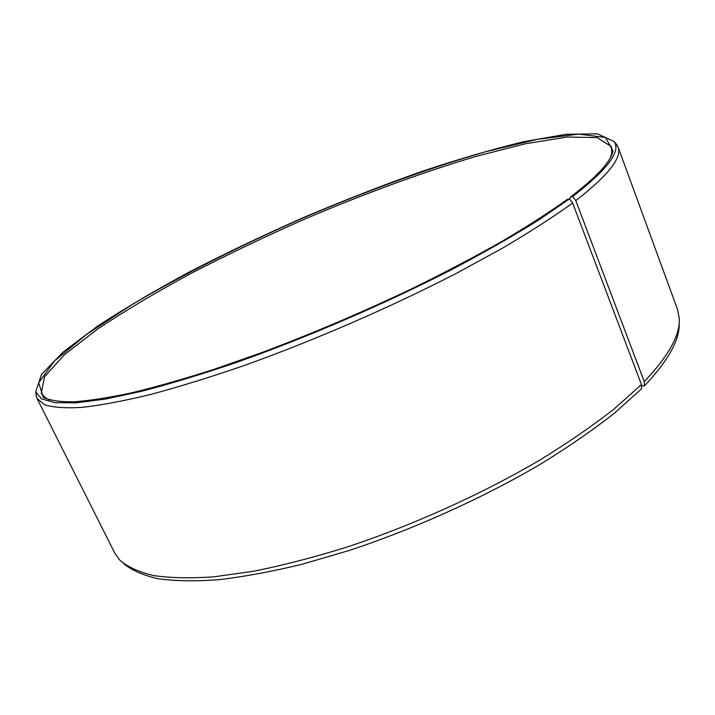 <?xml version="1.0" encoding="UTF-8"?>
<svg xmlns="http://www.w3.org/2000/svg" width="715" height="715" viewBox="0 0 715 715"><rect width="100%" height="100%" fill="white"/><g stroke="black" fill="none" stroke-linecap="round" stroke-linejoin="round"><path stroke-width="1.07" d="M641.48 385.814L644.367 385.93L644.26 381.658L575.798 200.638L572.688 196.553L570.391 197.108L569.596 198.976M641.444 384.518L572.652 203.006C553.187 217.02 529.761 232.089 502.386 248.212L456.885 273.076C391.525 306.842 314.832 340.206 244.959 365.24C210.809 377.011 179.376 386.752 150.651 394.466C123.954 400.927 101.11 405.235 82.127 407.38C65.512 408.354 52.955 407.461 44.455 404.69L36.992 398.38L114.677 552.901L119.843 560.158C127.556 566.897 138.773 572.027 153.511 575.557C170.286 578.024 190.467 578.444 214.062 576.808L253.557 571.249C282.514 565.449 313.376 557.486 346.123 547.35C412.546 525.418 482.205 493.958 540.236 459.825C568.148 442.639 592.869 425.622 614.382 408.757L641.444 384.518L641.561 388.781L614.784 412.877C593.513 429.626 569.086 446.526 541.496 463.57C484.144 497.425 415.281 528.608 349.465 550.398L301.757 564.35C271.396 571.696 243.556 576.826 218.245 579.749C194.695 581.42 174.496 581.054 157.64 578.641C142.803 575.191 131.426 570.132 123.516 563.483M679.161 323.037C680.001 339.455 668.409 360.423 644.367 385.93M614.972 142.553L618.028 146.941L677.489 309.345L679.241 318.086C680.466 334.54 668.802 355.73 644.26 381.658M572.652 203.006L569.542 198.904L537.609 220.703C512.36 236.406 483.626 252.761 451.397 269.769C384.679 303.955 306.672 337.587 236.468 362.451C202.238 374.097 170.93 383.633 142.562 391.069L105.391 399.077L76.005 402.858L54.715 402.643L41.425 398.8L35.75 391.802L41.488 374.454L63.242 351.932L97.526 326.174C125.357 307.968 156.674 289.539 191.468 270.869C227.513 252.386 264.899 234.592 303.625 217.476C342.619 200.96 381.184 185.891 419.33 172.27C456.76 159.686 491.634 149.471 523.961 141.642L566.2 134.286L597.517 133.848L614.087 141.534C621.228 151.24 607.428 169.58 572.688 196.553M36.992 398.38L35.884 393.152M618.028 146.941C622.47 157.291 608.402 175.193 575.798 200.638M569.542 198.904L567.263 199.431C549.013 212.462 527.25 226.449 501.966 241.393C474.885 256.712 445.374 272.236 413.431 287.975C363.551 311.767 313.188 333.235 262.342 352.388L214.366 369.226C184.068 378.941 156.531 386.797 131.775 392.794C108.912 397.674 89.581 400.686 73.779 401.821C60.06 401.946 49.925 400.463 43.347 397.388L38.646 382.784L54.581 360.887L86.738 334.334L130.97 305.251C181.521 275.248 241.205 245.174 303.732 217.718C366.554 190.932 429.331 168.007 485.807 151.705L537.287 139.362L578.667 134.098L605.525 137.477L612.961 150.901C611.057 161.456 596.864 176.855 570.391 197.108M50.077 400.114L45.966 398.201L41.3 393.42L44.437 376.823L64.493 354.622L97.83 328.882C125.348 310.596 156.558 292.024 191.468 273.166C227.692 254.495 265.328 236.513 304.393 219.246C364.149 193.738 421.35 172.78 475.993 156.379L525.722 143.715L567.308 137.039L597.213 137.611L611.459 146.691L611.754 153.368L610.342 157.666M35.75 391.802L36.197 396.208M614.087 141.534L616.991 144.877M611.754 153.368L612.961 150.901M45.966 398.201L43.347 397.388"/></g></svg>
